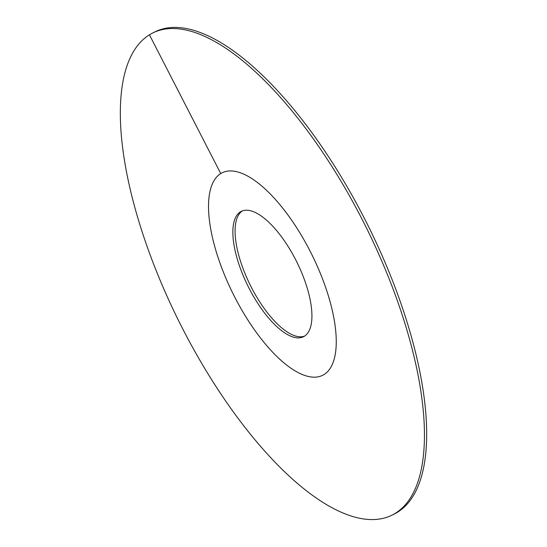 <?xml version="1.0" encoding="UTF-8"?>
<svg xmlns="http://www.w3.org/2000/svg" width="547" height="547" viewBox="0 0 547 547"><rect width="100%" height="100%" fill="white"/><g stroke="black" fill="none" stroke-linecap="round" stroke-linejoin="round"><path stroke-width="0.82" d="M242.465 210.862A69.975 27.234 63.6 0 0 251.394 287.394A69.975 27.234 -116.4 0 0 304.535 336.138M234.889 297.39A113.038 43.992 63.6 0 1 222.198 172.763A113.038 43.992 63.6 0 1 309.889 250.711A113.038 43.992 -116.4 0 1 322.58 375.338A113.038 43.992 -116.4 0 0 324.029 374.531A113.038 43.992 63.6 0 0 310.853 252.611A113.038 43.992 63.6 0 0 222.198 172.763A113.038 43.992 63.6 0 0 220.749 173.57A113.038 43.992 -116.4 0 0 233.925 295.489A113.038 43.992 -116.4 0 0 322.58 375.338A113.038 43.992 -116.4 0 1 234.889 297.39M249.179 288.495A69.975 27.234 63.6 0 1 241.323 211.347A69.975 27.234 63.6 0 1 295.606 259.606A69.975 27.234 -116.4 0 1 303.455 336.754A69.975 27.234 -116.4 0 1 249.179 288.495M155.116 31.794A269.138 104.744 63.6 0 1 366.196 221.904A269.138 104.744 63.6 0 1 397.56 512.183A269.138 104.744 -116.4 0 1 394.107 514.105L391.884 515.206A269.138 104.744 -116.4 0 0 395.337 513.284A269.138 104.744 63.6 0 0 363.974 223.005A269.138 104.744 63.6 0 0 152.893 32.895L155.116 31.794M391.884 515.206A269.138 104.744 -116.4 0 1 180.804 325.096A269.138 104.744 -116.4 0 1 149.44 34.817A269.138 104.744 63.6 0 1 152.893 32.895M149.44 34.817L220.749 173.57"/></g></svg>
